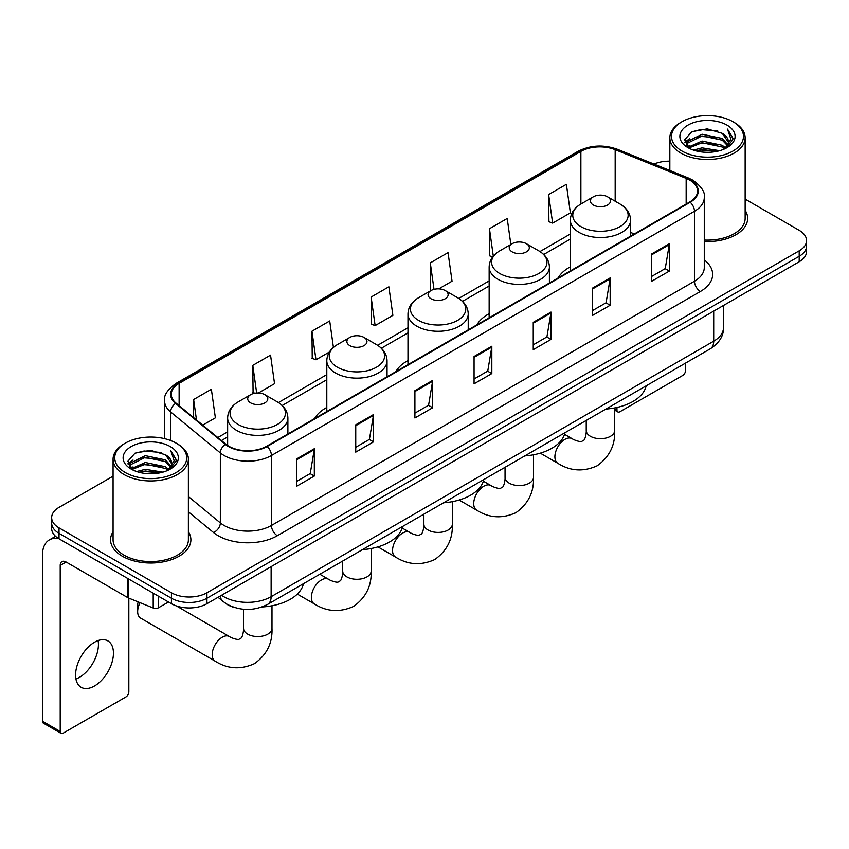 <?xml version="1.0" encoding="UTF-8"?>
<svg xmlns="http://www.w3.org/2000/svg" width="849" height="849" viewBox="0 0 849 849"><rect width="100%" height="100%" fill="white"/><g stroke="black" fill="none" stroke-linecap="round" stroke-linejoin="round"><path stroke-width="1.27" d="M326.801 407.456A44.35 25.608 0 0 0 314.618 418.557M407.976 360.581A44.35 25.608 0 0 0 395.804 371.682M489.151 313.716A44.35 25.608 0 0 0 476.979 324.817M570.337 266.851A44.35 25.608 0 0 0 558.154 277.952M235.194 607.714A25.099 14.497 180 0 1 225.059 602.97M113.076 476.162L59.016 507.373A25.099 14.497 0 0 0 51.662 517.625L51.662 528.556A25.099 14.497 0 0 0 59.016 538.797L171.434 603.703A25.099 14.497 0 0 0 206.933 603.703L799.196 261.757A25.099 14.497 0 0 0 806.55 251.516L806.55 246.051A25.099 14.497 0 0 1 799.196 256.292A25.099 14.497 0 0 0 806.55 246.051L806.55 240.585A25.099 14.497 0 0 0 799.196 230.334L745.146 199.122M51.662 517.625A25.099 14.497 0 0 0 59.016 527.866L171.434 592.772A25.099 14.497 0 0 0 206.933 592.772L206.933 598.237L799.196 256.292L206.933 598.237A25.099 14.497 0 0 1 171.434 598.237A25.099 14.497 0 0 0 206.933 598.237L206.933 603.703M59.016 527.866L59.016 533.331L171.434 598.237L59.016 533.331A25.099 14.497 0 0 1 51.662 523.09A25.099 14.497 0 0 0 59.016 533.331L59.016 538.797M113.076 531.75A40.168 23.188 0 0 0 110.561 539.826A40.168 23.188 0 0 0 122.33 556.222A40.168 23.188 0 0 0 166.096 561.242A40.168 23.188 0 0 0 190.887 539.826A40.168 23.188 0 0 0 188.382 531.75A40.168 23.188 0 0 1 190.887 539.826A40.168 23.188 0 0 1 166.096 561.242A40.168 23.188 0 0 1 122.33 556.222A40.168 23.188 0 0 1 110.561 539.826A40.168 23.188 0 0 1 113.076 531.75M689.738 180.115A26.775 15.462 180 0 1 697.581 191.046A26.775 15.462 180 0 1 689.738 201.977L266.692 446.224A26.775 15.462 180 0 1 225.823 444.165L176.114 403.169A26.775 15.462 180 0 1 171.275 394.307A26.775 15.462 180 0 1 179.118 383.377L580.875 151.419A26.775 15.462 180 0 1 615.175 149.689L686.162 178.386A26.775 15.462 180 0 1 689.738 180.115M690.216 179.85A27.444 15.844 0 0 0 686.544 178.067L615.557 149.371A27.444 15.844 0 0 0 580.408 151.143L178.64 383.101A27.444 15.844 0 0 0 175.573 403.392L225.282 444.377A27.444 15.844 0 0 0 267.17 446.5L690.216 202.253A27.444 15.844 0 0 0 690.216 179.85M296.577 458.969L296.577 486.297L314.321 476.045L314.321 448.718L296.577 458.969M296.577 481.447L310.246 473.551L314.247 449.63A6.696 3.863 -120 0 0 314.321 448.718M310.129 473.625L314.321 476.045M355.742 424.808L355.742 452.135L373.486 441.883L373.486 414.556L355.742 424.808M355.742 447.285L369.411 439.389L373.422 415.469A6.696 3.863 -120 0 0 373.486 414.556M369.294 439.464L373.486 441.883M414.906 390.646L414.906 417.973L432.661 407.732L432.661 380.394L414.906 390.646M414.906 413.123L428.575 405.238L432.587 381.307A6.696 3.863 -120 0 0 432.661 380.394M428.458 405.302L432.661 407.732M651.576 254.01L651.576 281.337L669.33 271.086L669.33 243.759L651.576 254.01M651.576 276.487L665.245 268.592L669.256 244.671A6.696 3.863 -120 0 0 669.33 243.759M665.128 268.666L669.33 271.086M592.411 288.172L592.411 315.499L610.155 305.247L610.155 277.92L592.411 288.172M592.411 310.649L606.08 302.753L610.091 278.822A6.696 3.863 -120 0 0 610.155 277.92M605.963 302.828L610.155 305.247M533.246 322.323L533.246 349.661L550.99 339.409L550.99 312.082L533.246 322.323M533.246 344.811L546.915 336.915L550.916 312.984A6.696 3.863 -120 0 0 550.99 312.082M546.788 336.979L550.99 339.409M474.071 356.484L474.071 383.812L491.826 373.571L491.826 346.243L474.071 356.484M474.071 378.962L487.751 371.077L491.751 347.145A6.696 3.863 -120 0 0 491.826 346.243M487.623 371.14L491.826 373.571M704.277 241.498A40.168 23.188 0 0 0 747.651 218.384A40.168 23.188 0 0 0 745.146 210.308A40.168 23.188 0 0 1 747.651 218.384A40.168 23.188 0 0 1 704.277 241.498M206.933 592.772L799.196 250.826A25.099 14.497 0 0 0 806.55 240.585M669.84 161.193A25.099 14.497 0 0 0 653.974 164.09M258.414 392.991L274.545 383.674L270.544 355.126L252.79 365.367L253.076 392.535M202.741 425.126L215.381 417.835L211.369 389.277L193.625 399.529L193.625 417.602M438.753 288.872L452.05 281.199L448.039 252.641L430.294 262.893L430.581 290.05M510.854 244.459L507.203 218.48L489.459 228.731L489.746 255.889M548.624 194.57L552.635 223.128L570.379 212.876L566.379 184.318L548.624 194.57L548.91 221.738M333.413 347.4L329.709 320.964L311.954 331.206L312.241 358.374M371.119 297.054L375.131 325.602L392.885 315.35L388.874 286.803L371.119 297.054L371.406 324.212M375.131 325.602L371.119 324.106M431.377 290.347L430.294 289.944M430.294 262.893L434.009 289.36M492.643 256.971L489.459 255.782M489.459 228.731L493.301 256.143M552.635 223.128L548.624 221.621M311.954 331.206L315.966 359.764L329.391 352.006M315.966 359.764L311.954 358.267M254.912 393.214L252.79 392.429M252.79 365.367L256.663 393.013M193.625 399.529L196.49 419.968M614.676 408.698L616.958 410.014A4.181 2.42 120 0 0 617.828 411.935A4.181 2.42 120 0 0 619.919 411.723L682.638 375.513A4.181 2.42 120 0 0 685.599 370.397L685.599 363.075M616.958 410.014L616.958 407.456M682.044 151.08A35.976 20.769 0 0 0 732.931 151.08A35.976 20.769 0 0 0 732.931 121.704L734.109 122.394A37.653 21.734 0 0 1 745.146 137.761A37.653 21.734 0 0 1 721.894 157.85A37.653 21.734 0 0 1 680.866 153.128A37.653 21.734 0 0 1 669.84 137.761A37.653 21.734 0 0 1 680.866 122.394L682.044 121.704A35.976 20.769 0 0 0 682.044 151.08M704.277 240.044A37.653 21.734 0 0 0 745.146 218.384L745.146 137.761M693.389 150.103L702.07 147.875L719.676 150.697M695.883 150.857L702.07 149.583L717.108 151.334L700.903 150.05L696.053 150.91M687.977 147.312L702.07 141.051L722.276 145.306L725.534 148.002M688.847 148.023L702.07 142.749L722.276 147.015L724.632 148.819M686.82 146.145L687.287 141.613L702.07 134.216L722.276 138.483L727.816 144.755M686.629 145.317L687.287 143.322L702.07 135.925L722.276 140.191L727.413 145.572M724.42 148.989A20.917 12.077 0 0 0 728.41 141.889A20.917 12.077 0 0 0 722.276 133.357L728.4 142.303M727.009 125.121A27.614 15.94 0 0 0 688.019 125.09A27.614 15.94 0 0 0 687.839 147.599A27.614 15.94 0 0 0 687.966 147.662A27.614 15.94 0 0 0 727.137 147.599A27.614 15.94 0 0 0 727.009 125.121M722.276 133.357L707.249 128.868L691.808 131.712L684.644 139.798L689.388 148.426M726.128 148.15L732.804 139.692L732.931 138.175L727.508 129.101L730.925 139.268L724.632 148.893M734.109 122.394L732.931 121.704A35.976 20.769 0 0 0 682.044 121.704M727.508 129.101L732.931 138.514M691.447 131.892L700.903 129.557L717.851 131.075M684.92 142.876L688.008 140.456M694.8 137.57L700.903 136.381L717.246 137.729M694.8 144.404L700.903 143.216L717.246 144.563M684.74 142.208L689.802 138.61M687.435 146.803L689.802 145.444M570.337 270.916L570.337 220.146A30.118 17.394 0 0 0 579.156 232.446A30.118 17.394 0 0 0 611.98 236.213A30.118 17.394 0 0 0 630.574 220.146C630.351 213.449 626.838 208.069 620.025 204.025L607.555 196.819A10.039 5.794 0 0 0 593.355 196.819A10.039 5.794 0 0 0 593.355 205.023A10.039 5.794 0 0 0 607.555 205.023A10.039 5.794 0 0 0 607.555 196.819L620.025 204.025A27.677 15.972 0 0 1 620.025 226.619A27.677 15.972 0 0 1 580.886 226.619A27.677 15.972 0 0 1 580.886 204.025L580.875 151.419M605.984 409.038A46.026 26.574 0 0 0 646.142 385.849M512.18 251.888A10.039 5.794 0 0 0 526.38 251.888A10.039 5.794 0 0 0 526.38 243.695L538.85 250.89A27.677 15.972 0 0 1 538.85 273.484A27.677 15.972 0 0 1 499.711 273.484A27.677 15.972 0 0 1 499.711 250.89C492.898 254.933 489.374 260.314 489.151 267.021A30.118 17.394 0 0 0 497.981 279.31A30.118 17.394 0 0 0 530.805 283.088A30.118 17.394 0 0 0 549.399 267.021C549.176 260.314 545.663 254.933 538.85 250.89L526.38 243.695A10.039 5.794 0 0 0 512.18 243.695A10.039 5.794 0 0 0 512.18 251.888M524.809 455.902A46.026 26.574 0 0 0 564.967 432.714M431.005 298.752A10.039 5.794 0 0 0 445.205 298.752A10.039 5.794 0 0 0 445.205 290.56L457.664 297.755A27.677 15.972 0 0 1 457.664 320.349A27.677 15.972 0 0 1 418.536 320.349A27.677 15.972 0 0 1 418.536 297.755C411.723 301.809 408.199 307.179 407.976 313.886A30.118 17.394 0 0 0 416.795 326.186A30.118 17.394 0 0 0 449.63 329.953A30.118 17.394 0 0 0 468.224 313.886C468.001 307.179 464.488 301.809 457.664 297.755L445.205 290.56A10.039 5.794 0 0 0 431.005 290.56A10.039 5.794 0 0 0 431.005 298.752M443.634 502.767A46.026 26.574 0 0 0 483.792 479.579M349.82 345.628A10.039 5.794 0 0 0 364.019 345.628A10.039 5.794 0 0 0 364.019 337.424L376.489 344.62A27.677 15.972 0 0 1 376.489 367.214A27.677 15.972 0 0 1 337.361 367.214A27.677 15.972 0 0 1 337.361 344.62C330.537 348.674 327.024 354.044 326.801 360.751A30.118 17.394 0 0 0 335.62 373.051A30.118 17.394 0 0 0 368.455 376.818A30.118 17.394 0 0 0 387.048 360.751C386.826 354.044 383.302 348.674 376.489 344.62L364.019 337.424A10.039 5.794 0 0 0 349.82 337.424A10.039 5.794 0 0 0 349.82 345.628M362.459 549.632A46.026 26.574 0 0 0 402.606 526.454M140.053 602.673A14.221 8.214 120 0 0 137.655 611.598L137.655 604.764A5.858 3.385 -60 0 1 138.249 601.941M137.655 611.598A14.221 8.214 120 0 0 140.594 618.104L215.147 661.148A14.221 8.214 -60 0 1 212.961 649.75A14.221 8.214 -60 0 1 222.258 637.217A14.221 8.214 -60 0 1 229.368 636.517C230.164 637.217 235.619 639.69 238.76 639.414L241.36 637.917C243.164 635.339 243.748 629.374 243.536 628.334A14.221 8.214 180 0 0 247.696 634.139A14.221 8.214 180 0 0 267.817 634.139A14.221 8.214 180 0 0 271.988 628.334C272.593 643.054 266.756 654.823 254.477 663.631C240.702 669.861 227.596 669.033 215.147 661.148M250.657 402.872A10.039 5.794 0 0 0 264.856 402.872A10.039 5.794 0 0 0 264.856 394.679L277.326 401.874A27.677 15.972 0 0 1 277.326 424.468A27.677 15.972 0 0 1 238.187 424.468A27.677 15.972 0 0 1 238.187 401.874C231.374 405.928 227.861 411.298 227.638 418.005A30.118 17.394 0 0 0 236.457 430.305A30.118 17.394 0 0 0 269.282 434.072A30.118 17.394 0 0 0 287.885 418.005C287.662 411.298 284.139 405.928 277.326 401.874L264.856 394.679A10.039 5.794 0 0 0 250.657 394.679A10.039 5.794 0 0 0 250.657 402.872M262.033 606.961A46.026 26.574 0 0 0 303.443 583.698M98.091 640.571A26.775 15.462 -60 0 1 79.498 677.29A26.775 15.462 -60 0 1 75.922 678.967M94.515 685.96A26.775 15.462 120 0 0 112.004 662.369A26.775 15.462 120 0 0 107.908 640.91A26.775 15.462 120 0 0 94.515 642.237A26.775 15.462 120 0 0 77.026 665.828A26.775 15.462 120 0 0 81.133 687.287A26.775 15.462 120 0 0 94.515 685.96M158.561 596.274L158.561 607.714L168.473 601.994M58.73 538.637A33.472 19.325 -120 0 0 49.38 539.879A33.472 19.325 -120 0 0 42.45 555.193L42.45 721.215L60.205 731.467L60.205 565.445A8.363 4.829 60 0 1 61.935 561.614A8.363 4.829 60 0 1 66.116 562.027L127.987 597.749L127.987 578.615M60.205 731.467A4.181 2.42 120 0 0 61.064 733.377L43.32 723.125A4.181 2.42 -60 0 1 42.45 721.215M61.064 733.377A4.181 2.42 120 0 0 63.155 733.175L125.875 696.965A4.181 2.42 120 0 0 128.836 691.839L128.836 598.131M158.561 607.714A4.181 2.42 180 0 1 153.202 607.99L128.539 598.014A4.181 2.42 180 0 1 127.987 597.749M125.281 472.532A35.976 20.769 0 0 0 176.168 472.532A35.976 20.769 0 0 0 176.168 443.146L177.356 443.836A37.653 21.734 0 0 1 188.382 459.203A37.653 21.734 0 0 1 165.131 479.292A37.653 21.734 0 0 1 124.103 474.58A37.653 21.734 0 0 1 113.076 459.203A37.653 21.734 0 0 1 124.103 443.836L125.281 443.146A35.976 20.769 0 0 0 125.281 472.532M113.076 459.203L113.076 539.826A37.653 21.734 0 0 0 124.103 555.193A37.653 21.734 0 0 0 165.131 559.905A37.653 21.734 0 0 0 188.382 539.826L188.382 459.203M136.625 471.545L145.317 469.327L162.912 472.14M139.119 472.299L145.317 471.025L160.344 472.787M131.213 468.754L145.317 462.493L165.513 466.759L168.771 469.455M132.083 469.465L145.317 464.201L165.513 468.468L167.869 470.261M130.056 467.597L130.523 463.055L145.317 455.658L165.513 459.925L171.052 466.197M129.876 466.759L130.523 464.764L145.317 457.367L165.513 461.633L170.649 467.014M167.656 470.431A20.917 12.077 0 0 0 171.647 463.342A20.917 12.077 0 0 0 165.513 454.799L171.636 463.756M170.246 446.563A27.614 15.94 0 0 0 131.266 446.532A27.614 15.94 0 0 0 131.086 469.041A27.614 15.94 0 0 0 131.202 469.115A27.614 15.94 0 0 0 170.373 469.041A27.614 15.94 0 0 0 170.246 446.563M165.513 454.799L150.485 450.31L135.044 453.154L127.881 461.24L132.635 469.868M169.365 469.603L176.04 461.134L176.168 459.617L170.745 450.543L174.162 460.71L167.869 470.335M177.356 443.836L176.168 443.146A35.976 20.769 0 0 0 125.281 443.146M170.745 450.543L176.168 459.956M134.683 453.334L144.139 450.999L161.087 452.517M128.157 464.329L131.245 461.898M138.037 459.012L144.139 457.834L160.482 459.171M138.037 465.846L144.139 464.658L160.482 466.005M139.289 472.352L144.139 471.492L160.323 472.787M127.976 463.65L133.038 460.052M130.672 468.245L133.038 466.886M221.547 595.266A33.472 19.325 0 0 0 223.796 596.698A33.472 19.325 0 0 0 271.128 596.698L713.701 341.181A33.472 19.325 0 0 0 723.507 327.523C723.751 335.822 719.326 342.932 710.231 348.843L267.668 604.361A16.736 9.657 60 0 0 271.128 596.698L271.128 566.644M713.701 311.127L713.701 341.181A16.736 9.657 60 0 1 710.231 348.843M220.188 596.051A16.736 11.196 129.5 0 0 223.107 601.495L218.023 597.303M799.196 261.757L799.196 250.826M171.434 603.703L171.434 592.772M704.277 259.911A41.834 24.154 180 0 1 700.393 291.483L277.347 535.719A8.363 4.829 60 0 1 271.425 525.478L694.471 281.231A33.472 19.325 0 0 0 704.277 267.573L704.277 197.605A33.472 19.325 180 0 1 694.471 211.274A8.363 4.829 -120 0 0 690.216 202.253M277.347 535.719A41.834 24.154 180 0 1 218.172 535.719A41.834 24.154 180 0 1 213.492 532.503L188.382 511.798M225.282 444.377A8.363 5.593 129.5 0 0 220.347 452.931L220.347 522.899A33.472 19.325 0 0 0 224.094 525.478A33.472 19.325 0 0 0 271.425 525.478L271.425 455.52A33.472 19.325 180 0 1 220.347 452.931L170.638 411.945A33.472 19.325 180 0 1 164.579 400.866L164.579 438.668M704.277 197.605C705.392 192.383 701.55 186.547 692.742 180.115L688.337 177.982A8.363 3.916 112 0 0 686.544 178.067M688.337 177.982L617.35 149.275C603.49 144.372 590.331 145.083 577.882 151.419A8.363 4.829 60 0 1 580.408 151.143M178.64 383.101A8.363 4.829 -120 0 0 176.114 383.366C167.433 389.617 163.581 395.443 164.579 400.866M175.573 403.392A8.363 5.593 129.5 0 0 170.638 411.945L170.638 440.535M617.35 149.275A8.363 3.916 112 0 0 615.557 149.371M267.17 446.5A8.363 4.829 60 0 1 271.425 455.52L694.471 211.274L694.471 281.231A8.363 4.829 60 0 0 700.393 291.483M188.382 496.538L220.347 522.899A8.363 5.593 -50.5 0 1 213.492 532.503M179.118 383.377L179.118 405.652M686.162 178.386L686.162 204.047M615.175 149.689L615.175 201.224M634.352 233.963L630.574 232.435M570.337 234.027L539.953 251.569M489.151 280.892L458.778 298.434M407.976 327.767L377.603 345.299M326.801 374.632L278.44 402.553M227.638 431.886L217.811 437.553M474.071 357.355L491.751 347.145M533.246 323.193L550.916 312.984M592.411 289.031L610.091 278.822M651.576 254.87L669.256 244.671M414.906 391.516L432.587 381.307M355.742 425.678L373.422 415.469M296.577 459.829L314.247 449.63M614.676 407.923L614.676 430.475A14.221 8.214 180 0 1 610.516 436.29A14.221 8.214 180 0 1 590.395 436.29A14.221 8.214 180 0 1 586.235 430.475C586.447 431.515 585.863 437.479 584.059 440.058L581.448 441.565C578.318 441.83 572.863 439.368 572.067 438.657L564.543 434.317M614.676 430.475C615.292 445.205 609.455 456.964 597.165 465.783C583.401 472.012 570.295 471.184 557.846 463.299A14.221 8.214 -60 0 1 555.66 451.901A14.221 8.214 -60 0 1 564.956 439.358A14.221 8.214 -60 0 1 572.067 438.657M533.501 454.788L533.501 477.35A14.221 8.214 180 0 1 529.341 483.155A14.221 8.214 180 0 1 509.22 483.155A14.221 8.214 180 0 1 505.049 477.35C505.272 478.39 504.677 484.344 502.873 486.923L500.273 488.43C497.143 488.706 491.688 486.233 490.892 485.522L483.368 481.181M533.501 477.35C534.106 492.07 528.269 503.839 515.99 512.647C502.226 518.877 489.12 518.049 476.66 510.164A14.221 8.214 -60 0 1 474.485 498.766A14.221 8.214 -60 0 1 483.781 486.233A14.221 8.214 -60 0 1 490.892 485.522M452.326 501.663L452.326 524.215A14.221 8.214 180 0 1 448.155 530.02A14.221 8.214 180 0 1 428.045 530.02A14.221 8.214 180 0 1 423.874 524.215C424.097 525.255 423.502 531.219 421.698 533.798L419.098 535.294C415.957 535.57 410.502 533.098 409.717 532.397L402.193 528.046M452.326 524.215C452.931 538.935 447.094 550.704 434.815 559.512C421.051 565.742 407.945 564.914 395.485 557.029A14.221 8.214 -60 0 1 393.31 545.631A14.221 8.214 -60 0 1 402.596 533.098A14.221 8.214 -60 0 1 409.717 532.397M371.151 548.528L371.151 571.08A14.221 8.214 180 0 1 366.98 576.885A14.221 8.214 180 0 1 346.87 576.885A14.221 8.214 180 0 1 342.699 571.08C342.911 572.12 342.327 578.084 340.523 580.663L337.923 582.17C334.782 582.435 329.327 579.963 328.531 579.262L319.84 574.242M371.151 571.08C371.756 585.799 365.919 597.569 353.64 606.388C339.876 612.617 326.759 611.789 314.31 603.894A14.221 8.214 -60 0 1 312.135 592.496A14.221 8.214 -60 0 1 321.421 579.963A14.221 8.214 -60 0 1 328.531 579.262M60.205 565.445L66.116 562.027M128.539 578.944L128.539 598.014M153.202 607.99L153.202 593.175M267.668 604.361C254.201 611.131 240.734 611.131 227.267 604.361L223.107 601.495M723.507 327.523L723.507 305.46M577.882 151.419L176.114 383.366M570.337 239.121L543.7 254.498M489.151 285.986L462.525 301.363M407.976 332.861L381.35 348.228M326.801 379.726L282.186 405.482M227.638 436.98L221.451 440.546M617.828 411.935L614.676 410.12M686.565 145.858L686.565 144.468M669.84 170.5L669.84 137.761M557.846 463.299L540.293 453.164M630.574 236.139L630.574 220.146M570.337 220.146C570.56 213.449 574.073 208.069 580.886 204.025L593.355 196.819M586.235 420.435L586.235 430.475M476.66 510.164L459.118 500.029M549.399 283.004L549.399 267.021M489.151 317.791L489.151 267.021M512.18 243.695L499.711 250.89M505.049 467.311L505.049 477.35M395.485 557.029L377.932 546.894M468.224 329.868L468.224 313.886M407.976 364.656L407.976 313.886M431.005 290.56L418.536 297.755M423.874 514.176L423.874 524.215M314.31 603.894L297.32 594.088M387.048 376.744L387.048 360.751M326.801 411.521L326.801 360.751M349.82 337.424L337.361 344.62M342.699 561.04L342.699 571.08M271.988 605.783L271.988 628.334M287.885 433.988L287.885 418.005M227.638 445.492L227.638 418.005M250.657 394.679L238.187 401.874M229.368 636.517L176.39 605.921M243.536 609.264L243.536 628.334M49.38 539.879L55.556 536.303M129.812 467.3L129.812 465.91"/></g></svg>
